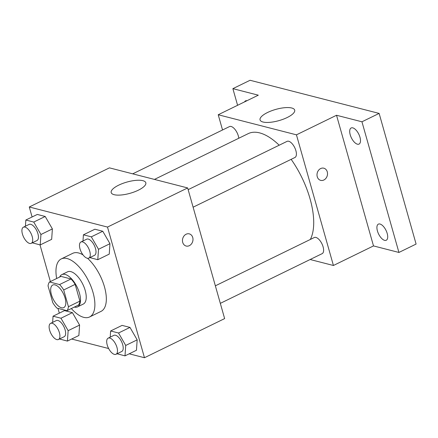 <?xml version="1.0" encoding="UTF-8"?>
<svg xmlns="http://www.w3.org/2000/svg" width="438" height="438" viewBox="0 0 438 438"><rect width="100%" height="100%" fill="white"/><g stroke="black" fill="none" stroke-linecap="round" stroke-linejoin="round"><path stroke-width="0.66" d="M65.092 298.092A12.56 5.776 64 0 1 63.756 307.618A12.56 5.776 64 0 1 53.053 298.869A12.56 5.776 64 0 1 52.735 285.045A12.56 5.776 64 0 1 65.092 298.092M59.568 284.558L49.532 281.979A17.049 7.846 64 0 0 48.054 285.943L52.795 302.707A17.049 7.846 64 0 0 56.929 308.111L66.959 310.684A17.049 7.846 64 0 0 68.438 306.72L63.696 289.961A17.049 7.846 64 0 0 59.568 284.558L71.016 278.968L60.986 276.389L49.532 281.979M68.438 306.72L79.891 301.13A17.049 7.846 64 0 1 78.413 305.094L66.959 310.684M79.891 301.13L75.15 284.371L63.696 289.961M71.016 278.968A17.049 7.846 64 0 1 75.15 284.371M74.345 307.082A17.942 8.256 -116 0 0 77.57 306.863A17.942 8.256 -116 0 0 77.115 287.12A17.942 8.256 -116 0 0 61.829 274.621A17.942 8.256 -116 0 0 59.672 277.03M61.829 274.621L67.551 271.828A17.942 8.256 64 0 1 85.202 290.46A17.942 8.256 64 0 1 83.291 304.071L77.57 306.863M56.666 278.497A32.292 14.859 64 0 1 61.254 258.929A32.292 14.859 64 0 1 93.026 292.464A32.292 14.859 64 0 1 89.587 316.97A32.292 14.859 64 0 1 71.334 308.549M87.534 258.289A32.292 14.859 64 0 1 104.474 286.874A32.292 14.859 64 0 1 101.041 311.38L89.587 316.97M61.254 258.929L72.708 253.339A32.292 14.859 64 0 1 83.034 254.911M59.486 338.99L67.43 341.087L78.878 335.497L79.596 325.078L72.412 312.633L64.506 310.602L53.058 316.192L52.631 322.373M32.275 242.827L40.219 244.924L51.668 239.334L52.385 228.915L45.202 216.471L37.296 214.439L25.842 220.029L25.42 226.211M129.215 353.811L144.474 357.726L107.502 227.07L29.275 206.988L32.1 216.974M39.995 244.864L50.381 281.568M57.969 308.379L59.316 313.137M71.64 339.028L108.635 348.528M117.061 353.773L125 355.864L136.453 350.274L137.171 339.861L129.982 327.41L122.082 325.385L110.628 330.975L110.201 337.15M89.85 257.61L97.789 259.701L109.243 254.111L109.96 243.698L102.771 231.248L94.871 229.222L83.417 234.812L82.99 240.988M29.275 206.988L109.434 167.858L187.661 187.94L224.634 318.596L144.474 357.726M187.661 187.94L107.502 227.07M138.32 190.201A17.996 5.831 164.2 0 1 111.192 192.583A17.996 5.831 164.2 0 1 126.921 182.071A17.996 5.831 164.2 0 1 145.827 182.783A17.996 5.831 164.2 0 1 138.32 190.201M189.287 233.87A6.28 5.19 -75.6 0 1 192.736 237.506A6.28 5.19 -75.6 0 1 191.472 243.9A6.28 5.19 -75.6 0 1 186.166 246.036A6.28 5.19 -75.6 0 1 182.701 238.661A6.28 5.19 -75.6 0 1 189.293 233.87A6.28 5.19 -75.6 0 1 192.742 237.506A6.28 5.19 -75.6 0 1 191.472 243.9A6.28 5.19 -75.6 0 1 186.166 246.036M291.144 159.339A62.864 28.924 64 0 1 310.082 198.918A62.864 28.924 64 0 1 310.334 239.46M154.45 179.416L248.242 133.628A62.864 28.924 64 0 1 279.192 145.213M193.109 207.196L294.938 157.488A8.968 4.128 -116 0 0 294.714 147.617A8.968 4.128 -116 0 0 287.065 141.364L188.148 189.659M215.359 285.822L314.281 237.533A8.968 4.128 64 0 1 323.102 246.846A8.968 4.128 64 0 1 322.149 253.651L220.319 303.359M132.714 173.831L229.496 126.587A8.968 4.128 64 0 1 238.321 135.906A8.968 4.128 64 0 1 238.781 138.249M310.142 259.515L333.422 265.488L296.449 134.833L218.223 114.751L222.537 129.987M361.952 121.791L379.127 113.409L416.1 244.065L398.925 252.452L361.952 121.791L336.526 115.265L296.449 134.833M333.422 265.488L373.499 245.921L398.925 252.452M379.127 113.409L250.06 80.274L232.879 88.657L237.588 105.295M218.223 114.751L258.305 95.183L232.879 88.657M287.186 117.526A17.996 5.831 164.2 0 1 260.057 119.908A17.996 5.831 164.2 0 1 275.787 109.401A17.996 5.831 164.2 0 1 294.692 110.108A17.996 5.831 164.2 0 1 287.186 117.526M373.499 245.921L336.526 115.265M323.819 168.197A6.28 5.19 -75.6 0 1 327.268 171.833A6.28 5.19 -75.6 0 1 326.003 178.228A6.28 5.19 -75.6 0 1 320.698 180.363A6.28 5.19 -75.6 0 1 317.232 172.988A6.28 5.19 -75.6 0 1 323.819 168.197A6.28 5.19 -75.6 0 1 327.268 171.833A6.28 5.19 -75.6 0 1 325.998 178.222A6.28 5.19 -75.6 0 1 320.698 180.363M244.563 101.895A8.968 4.128 64 0 1 245.559 100.855A8.968 4.128 64 0 1 246.988 100.707M379.998 224.026A8.968 4.128 64 0 1 386.683 231.91A8.968 4.128 64 0 1 386.245 240.254A8.968 4.128 64 0 1 378.602 234.001A8.968 4.128 64 0 1 378.372 224.13A8.968 4.128 64 0 1 379.998 224.026M352.787 127.863A8.968 4.128 64 0 1 359.472 135.747A8.968 4.128 64 0 1 359.034 144.091A8.968 4.128 64 0 1 351.391 137.839A8.968 4.128 64 0 1 351.161 127.967A8.968 4.128 64 0 1 352.787 127.863M97.789 259.701L98.506 249.288L91.323 236.838L83.417 234.812M80.942 241.99L86.669 239.197A8.968 4.128 64 0 1 95.495 248.51A8.968 4.128 64 0 1 94.537 255.316L88.815 258.113A8.968 4.128 64 0 1 81.167 251.861A8.968 4.128 64 0 1 80.942 241.99A8.968 4.128 64 0 1 89.768 251.308A8.968 4.128 64 0 1 88.815 258.113M109.243 254.111L109.96 243.698L98.506 249.288M109.96 243.698L102.771 231.248L91.323 236.838M102.771 231.248L94.871 229.222M40.219 244.924L40.937 234.505L33.748 222.061L25.842 220.029M23.373 227.213L29.094 224.415A8.968 4.128 64 0 1 37.92 233.733A8.968 4.128 64 0 1 36.967 240.539L31.24 243.331A8.968 4.128 64 0 1 23.597 237.084A8.968 4.128 64 0 1 23.373 227.213A8.968 4.128 64 0 1 32.193 236.525A8.968 4.128 64 0 1 31.24 243.331M51.668 239.334L52.385 228.915L40.937 234.505M52.385 228.915L45.202 216.471L33.748 222.061M45.202 216.471L37.296 214.439M125 355.864L125.717 345.451L118.534 333L110.628 330.975M108.153 338.152L113.88 335.36A8.968 4.128 64 0 1 122.706 344.673A8.968 4.128 64 0 1 121.753 351.479L116.026 354.276A8.968 4.128 64 0 1 108.383 348.024A8.968 4.128 64 0 1 108.153 338.152A8.968 4.128 64 0 1 116.979 347.471A8.968 4.128 64 0 1 116.026 354.276M136.453 350.274L137.171 339.861L125.717 345.451M137.171 339.861L129.982 327.41L118.534 333M129.982 327.41L122.082 325.385M67.43 341.087L68.147 330.668L60.959 318.223L53.058 316.192M50.584 323.375L56.305 320.578A8.968 4.128 64 0 1 65.131 329.896A8.968 4.128 64 0 1 64.178 336.702L58.451 339.494A8.968 4.128 64 0 1 50.808 333.247A8.968 4.128 64 0 1 50.584 323.375A8.968 4.128 64 0 1 59.404 332.688A8.968 4.128 64 0 1 58.451 339.494M78.878 335.497L79.596 325.078L68.147 330.668M79.596 325.078L72.412 312.633L60.959 318.223M72.412 312.633L64.506 310.602"/></g></svg>
